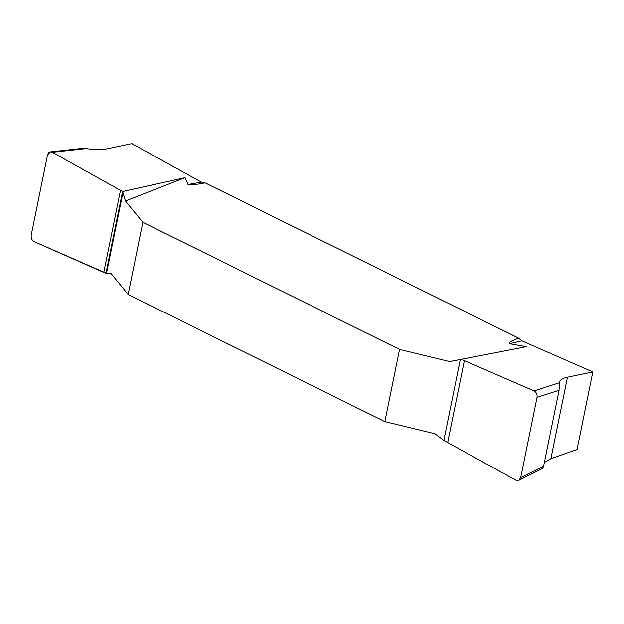 <?xml version="1.0" encoding="UTF-8"?>
<svg xmlns="http://www.w3.org/2000/svg" width="624" height="624" viewBox="0 0 624 624"><rect width="100%" height="100%" fill="white"/><g stroke="black" fill="none" stroke-linecap="round" stroke-linejoin="round"><path stroke-width="0.94" d="M526.305 346.694L509.488 343.73C509.012 341.18 515.455 339.838 518.505 338.091L205.078 182.848C199.93 184.15 194.251 184.704 188.035 184.517L185.055 177.676L125.432 200.975L142.841 222.284L399.547 349.432L449.67 361.569L526.305 346.694L449.67 361.569M460.27 359.627L443.836 440.411L434.983 433.758L384.86 421.613L128.154 294.466L110.752 273.164L106.501 273.328L122.936 192.543L122.569 191.529L185.055 177.676M125.432 200.975L122.936 192.543M122.569 191.529L52.346 152.311L50.388 151.882L47.541 154.892L31.2 235.201C30.888 238.142 31.879 240.287 34.172 241.636L106.501 273.328M443.836 440.411L515.892 480.23L518.809 480.371L543.395 468.062M544.354 462.485L550.883 458.656L577.013 449.498L592.8 371.92L567.458 377.177C562.567 378.23 559.837 379.938 559.283 382.309L559.049 390.257L543.543 466.448L542.373 468.507M82.017 148.395L86.307 148.574C94.411 149.854 101.158 149.963 106.548 148.894L131.882 143.629L201.38 182.13L205.078 182.848M399.547 349.432L384.86 421.613M128.154 294.466L142.841 222.284M592.8 371.92L521.797 340.829L518.505 338.091M518.809 480.371L520.697 477.649L537.038 397.34C537.342 394.399 536.351 392.254 534.058 390.905L461.503 359.401M188.035 184.517L201.38 182.13M86.307 148.574L52.346 152.311M521.797 340.829L509.488 343.73M559.049 390.257L537.038 397.34M534.058 390.905L559.221 382.808M520.697 477.649L543.598 466.175M105.924 273.367L122.569 191.529L52.346 152.311C49.975 151.351 48.376 152.217 47.541 154.892L31.2 235.201C30.888 238.142 31.879 240.287 34.172 241.636L105.924 273.367M550.883 458.656L567.458 377.177M103.841 272.134L120.533 190.094M464.396 360.407L447.704 442.447M50.388 151.882L82.945 148.294"/></g></svg>
